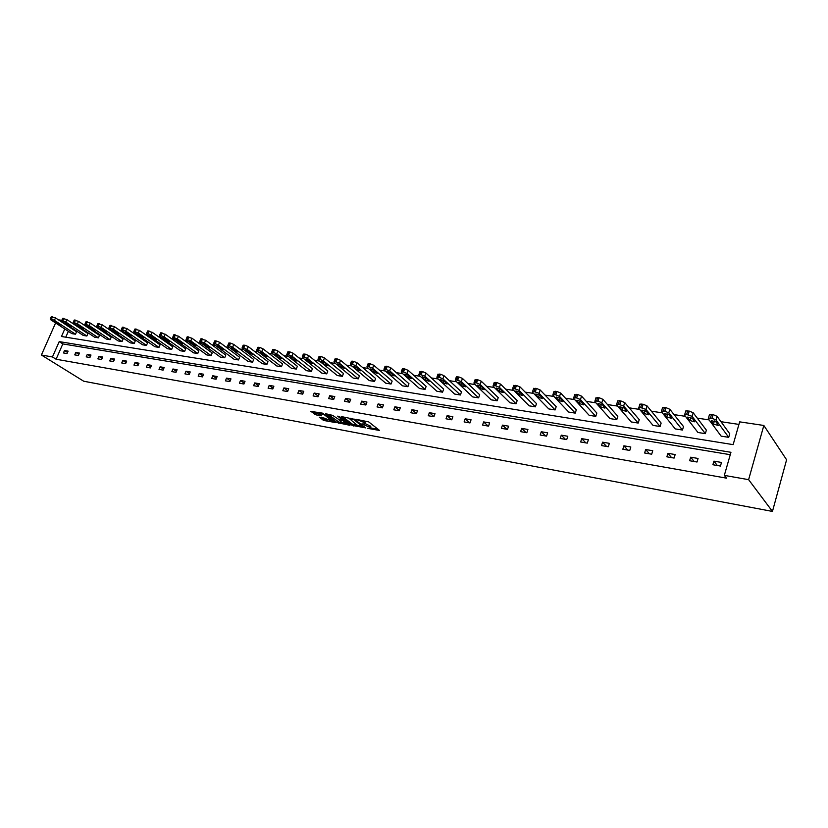 <?xml version="1.0" encoding="UTF-8"?>
<svg xmlns="http://www.w3.org/2000/svg" width="828" height="828" viewBox="0 0 828 828"><rect width="100%" height="100%" fill="white"/><g stroke="black" fill="none" stroke-linecap="round" stroke-linejoin="round"><path stroke-width="1.24" d="M367.435 428.314L379.597 430.467L368.677 421.887L355.978 419.279L363.761 422.321L365.044 423.998L361.784 423.936L370.344 427.455L370.696 428.386L367.435 428.314M319.339 417.188L323.727 420.458L335.423 422.549L322.475 413.141L310.852 411.392L316.296 414.921L321.564 415.801L319.163 413.265L324.659 415.004L332.401 421.359L324.141 418.068L319.339 417.188M730.255 454.696L62.825 343.92L56.097 359.228L52.454 356.961L41.4 355.005L83.711 381.222L772.452 511.425L786.6 459.788L763.84 425.468L739.663 421.856L733.142 444.636L61.469 336.499L64.781 328.975M56.097 359.228L726.518 478.16L724.334 475.386L748.615 479.66L772.452 511.425M352.045 425.354L365.634 427.879L354.612 419.341L341.291 416.556L352.045 425.354L352.459 424.226L357.706 425.54M349.965 425.323L336.975 422.57L325.621 413.793L332.608 415.345L338.766 419.465L342.513 420.065L337.648 416.142L339.014 416.401L350.13 424.888M86.878 336.013L83.214 335.433L62.152 321.512L61.593 320.778L62.141 320.757L65.826 322.071L86.878 336.013L87.934 333.58L66.913 319.598L62.617 318.449M110.155 339.687L106.367 339.087L85.419 325.021L84.88 324.286L85.46 324.255L89.217 325.59L110.155 339.687L111.211 337.213L90.304 323.086L85.915 321.926M134.177 343.475L130.275 342.864L109.441 328.633L108.934 327.898L109.544 327.867L113.374 329.223L134.177 343.475L135.243 340.97L114.471 326.677L109.969 325.507M158.986 347.398L154.95 346.756L134.271 332.37L133.794 331.635L134.436 331.604L138.328 332.98L158.986 347.398L160.052 344.841L139.435 330.393L134.819 329.213M184.623 351.445L180.452 350.782L159.939 336.24L159.493 335.495L161.015 335.588L164.141 336.872L184.623 351.445L185.689 348.847L165.238 334.233L160.518 333.042M211.119 355.626L206.814 354.943L186.497 340.236L186.072 339.49L186.797 339.459L190.833 340.888L211.119 355.626L212.196 352.976L191.941 338.197L187.097 337.006M238.536 359.952L234.076 359.248L213.976 344.376L213.583 343.63L215.259 343.734L218.468 345.048L238.536 359.952L239.602 357.261L219.586 342.306L216.367 340.991L214.607 341.115M266.906 364.434L262.29 363.699L242.438 348.66L242.076 347.915L242.894 347.874L247.096 349.364L266.906 364.434L267.982 361.691L248.203 346.57L244.943 345.224L243.09 345.359M296.279 369.071L291.508 368.315L271.936 353.101L271.605 352.355L273.447 352.459L276.759 353.825L296.279 369.071L297.366 366.276L277.866 350.979L274.565 349.613L272.619 349.768M326.729 373.873L321.781 373.097L302.51 357.706L302.22 356.961L304.155 357.065L307.519 358.462L326.729 373.873L327.805 371.027L308.637 355.554L305.273 354.167L303.224 354.343M358.296 378.862L353.163 378.054L334.253 362.478L333.984 361.743L336.033 361.846L339.449 363.264L358.296 378.862L359.383 375.964L340.556 360.304L337.151 358.897L334.988 359.083M391.054 384.037L385.724 383.188L367.197 367.446L366.98 366.7L369.133 366.814L372.6 368.253L391.054 384.037L392.141 381.077L373.718 365.241L370.251 363.802L367.974 364.02M425.074 389.408L419.537 388.529L401.445 372.6L401.259 371.855L403.526 371.979L407.055 373.438L425.074 389.408L426.151 386.386L408.163 370.364L404.644 368.895L402.242 369.143M460.409 394.987L454.655 394.076L437.049 377.961L436.905 377.226L439.306 377.34L442.887 378.841L460.409 394.987L461.486 391.903L443.994 375.695L440.424 374.194L437.877 374.473M497.162 400.783L491.18 399.841L474.102 383.54L473.999 382.805L476.545 382.929L480.188 384.451L497.162 400.783L498.239 397.637L481.296 381.242L477.652 379.721L474.972 380.021M535.416 406.827L529.175 405.844L512.698 389.346L512.646 388.622L514.064 388.56L519.032 390.298L535.416 406.827L536.482 403.609L520.139 387.018L516.444 385.465L513.598 385.796M575.243 413.11L568.753 412.085L552.938 395.411L552.918 394.687L555.774 394.821L559.542 396.405L575.243 413.11L576.309 409.829L560.639 393.041L556.882 391.458L553.86 391.82M616.767 419.672L609.998 418.595L594.918 401.725L594.949 401.011L597.982 401.156L601.811 402.77L616.767 419.672L617.823 416.308L602.898 399.324L599.079 397.719L595.87 398.113M660.092 426.513L653.023 425.395L638.75 408.328L638.833 407.624L640.624 407.552L645.964 409.415L660.092 426.513L661.137 423.067L647.041 405.896L643.149 404.25L639.92 404.105L639.744 404.685M705.332 433.655L697.952 432.485L684.58 415.232L684.704 414.528L686.64 414.455L692.115 416.36L705.332 433.655L706.367 430.136L693.191 412.758L689.227 411.081L685.781 410.936L685.594 411.557M738.928 424.412L720.971 421.7M709.11 419.91L697.259 418.119M685.439 416.339L674.064 414.621M662.296 412.841L651.388 411.195M639.671 409.425L629.208 407.842M617.533 406.082L607.504 404.571M595.881 402.812L586.265 401.363M574.694 399.613L565.472 398.216M553.953 396.477L545.114 395.142M533.646 393.414L525.18 392.13M513.764 390.412L505.649 389.181M494.285 387.463L486.512 386.293M475.2 384.585L467.768 383.457M456.507 381.76L449.387 380.683M438.178 378.996L431.367 377.961M420.21 376.285L413.71 375.301M402.605 373.625L396.384 372.683M385.33 371.006L379.39 370.116M368.388 368.45L362.716 367.591M351.765 365.945L346.352 365.127M335.464 363.482L330.3 362.695M319.453 361.06L314.536 360.315M303.752 358.69L299.063 357.986M288.33 356.361L283.869 355.688M273.188 354.074L268.945 353.432M258.315 351.828L254.289 351.217M243.711 349.623L239.892 349.043M229.356 347.449L225.733 346.911M215.259 345.328L211.833 344.81M201.411 343.237L198.171 342.74M187.79 341.177L184.737 340.712M174.408 339.159L171.531 338.724M161.253 337.172L158.541 336.758M148.316 335.216L145.769 334.833M135.595 333.291L133.204 332.928M123.082 331.407L120.847 331.065M110.776 329.544L108.685 329.233M98.667 327.712L96.731 327.422M86.754 325.921L84.953 325.642M75.027 324.141L73.371 323.893M70.297 326.894L70.038 327.495M68.362 331.324L65.774 337.193M728.712 437.339L721.157 436.149L708.282 418.792L708.437 418.099L711.997 418.254L715.992 419.951L728.712 437.339L729.737 433.779L717.058 416.308L713.063 414.611L709.503 414.466L709.306 415.107M682.469 430.042L675.244 428.904L661.406 411.733L661.51 411.04L664.853 411.185L668.776 412.851L682.469 430.042L683.504 426.565L669.852 409.291L665.929 407.624L662.597 407.479L662.41 408.08M638.202 423.056L631.278 421.959L616.591 404.995L616.653 404.281L618.371 404.209L623.639 406.051L638.202 423.056L639.247 419.651L624.726 402.574L620.876 400.949L617.74 400.814L617.564 401.363M595.787 416.36L589.163 415.314L573.7 398.537L573.711 397.813L576.65 397.947L580.449 399.551L595.787 416.36L596.843 413.037L581.546 396.146L577.747 394.552L574.642 394.935M555.122 409.932L548.767 408.928L532.611 392.348L532.57 391.623L534.05 391.561L539.08 393.321L555.122 409.932L556.188 406.683L540.177 389.998L536.451 388.435L533.522 388.777M516.092 403.774L509.986 402.812L493.209 386.417L493.126 385.682L495.734 385.817L499.408 387.349L516.092 403.774L517.169 400.597L500.516 384.099L496.852 382.567L494.088 382.878M478.605 397.854L472.736 396.933L455.39 380.725L455.265 379.99L456.538 379.928L461.351 381.615L478.605 397.854L479.681 394.739L462.459 378.437L458.847 376.926L456.238 377.216M442.576 392.172L436.925 391.271L419.071 375.25L418.906 374.515L420.096 374.463L424.795 376.109L442.576 392.172L443.642 389.119L425.902 373.004L422.352 371.524L419.889 371.772M407.904 386.697L402.47 385.838L384.151 369.992L383.954 369.257L385.061 369.205L389.657 370.82L407.904 386.697L408.98 383.706L390.775 367.777L387.276 366.318L384.948 366.556M374.525 381.429L369.288 380.601L350.565 364.941L350.327 364.196L352.417 364.31L355.864 365.738L374.525 381.429L375.601 378.489L356.982 362.747L353.535 361.318L351.331 361.525M342.368 376.347L337.327 375.55L318.231 360.066L317.952 359.331L319.95 359.435L323.334 360.842L342.368 376.347L343.454 373.469L324.452 357.913L321.067 356.506L318.966 356.692M311.369 371.451L306.505 370.685L287.078 355.378L286.767 354.632L287.678 354.591L291.994 356.123L311.369 371.451L312.446 368.636L293.112 353.245L289.779 351.869L287.782 352.035M281.468 366.732L276.769 365.986L257.053 350.855L256.701 350.12L257.56 350.078L261.793 351.569L281.468 366.732L282.545 363.968L262.9 348.754L259.619 347.398L257.725 347.543M252.592 362.178L248.058 361.453L228.083 346.497L227.7 345.752L229.418 345.856L232.658 347.191L252.592 362.178L253.668 359.455L233.765 344.417L230.526 343.092L228.725 343.216M224.709 357.768L220.331 357.075L200.117 342.285L199.703 341.54L200.459 341.509L204.537 342.947L224.709 357.768L225.785 355.098L205.644 340.236L200.728 339.045M197.757 353.515L193.524 352.842L173.104 338.217L172.669 337.482L173.373 337.441L177.368 338.859L197.757 353.515L198.834 350.896L178.475 336.199L173.694 335.009M171.696 349.395L167.598 348.754L147.001 334.295L146.535 333.549L148.026 333.643L151.131 334.916L171.696 349.395L172.762 346.829L152.228 332.297L147.56 331.107M146.484 345.421L142.509 344.79L121.757 330.486L121.261 329.751L121.892 329.72L125.742 331.086L146.484 345.421L147.55 342.885L126.85 328.519L122.296 327.339M122.068 341.56L118.228 340.96L97.331 326.812L96.814 326.077L98.18 326.16L101.192 327.391L122.068 341.56L123.124 339.076L102.289 324.866L97.839 323.696M98.418 337.834L94.702 337.244L73.692 323.251L73.143 322.516L73.702 322.496L77.428 323.81L98.418 337.834L99.474 335.381L78.515 321.326L74.178 320.177M75.503 334.212L71.901 333.643L50.787 319.805L50.218 319.07L51.471 319.153L54.41 320.353L75.503 334.212L76.559 331.811L55.497 317.9L51.253 316.762M58.395 319.815L61.789 320.322M55.6 322.951L41.4 355.005M724.334 475.386L730.948 452.305L59.212 341.602L52.454 356.961M748.615 479.66L763.84 425.468M66.726 324.545L66.457 325.145M62.825 343.92L59.212 341.602M64.501 350.523L68.103 351.144L67.037 353.566L63.445 352.945L64.501 350.523L67.534 352.449M75.803 352.449L79.457 353.07L78.391 355.522L74.737 354.891L75.803 352.449L78.867 354.415M87.271 354.405L90.987 355.036L89.921 357.51L86.205 356.868L87.271 354.405L90.387 356.423M98.925 356.392L102.703 357.034L101.637 359.518L97.859 358.876L98.925 356.392L102.092 358.452M110.766 358.41L114.606 359.062L113.529 361.567L109.7 360.915L110.766 358.41L113.985 360.522M122.803 360.459L126.694 361.122L125.628 363.658L121.726 362.985L122.803 360.459L126.063 362.612M135.026 362.54L138.99 363.213L137.914 365.769L133.96 365.086L135.026 362.54L138.348 364.755M147.456 364.662L151.483 365.345L150.406 367.922L146.38 367.228L147.456 364.662L150.82 366.928M160.094 366.814L164.182 367.508L163.106 370.106L159.017 369.402L160.094 366.814L163.509 369.133M172.938 368.998L177.099 369.702L176.012 372.331L171.851 371.606L172.938 368.998L176.405 371.379M185.989 371.223L190.223 371.938L189.146 374.587L184.913 373.863L185.989 371.223L189.519 373.666M199.269 373.48L203.574 374.215L202.498 376.885L198.192 376.14L199.269 373.48L202.86 375.995M212.775 375.788L217.153 376.533L216.067 379.224L211.699 378.468L212.775 375.788L216.418 378.355M226.52 378.127L230.971 378.882L229.884 381.604L225.433 380.839L226.52 378.127L230.215 380.766M240.493 380.507L245.026 381.273L243.939 384.016L239.406 383.24L240.493 380.507L244.25 383.219M254.713 382.929L259.33 383.716L258.243 386.479L253.627 385.693L254.713 382.929L258.543 385.724M269.193 385.393L273.882 386.19L272.795 388.984L268.106 388.177L269.193 385.393L273.074 388.27M283.921 387.908L288.703 388.715L287.606 391.541L282.834 390.712L283.921 387.908L287.875 390.857M298.918 390.454L303.783 391.292L302.696 394.138L297.832 393.3L298.918 390.454L302.934 393.507M314.185 393.062L319.142 393.9L318.045 396.778L313.098 395.929L314.185 393.062L318.273 396.198M329.73 395.712L334.781 396.571L333.684 399.469L328.644 398.599L329.73 395.712L333.881 398.951M345.566 398.403L350.71 399.282L349.623 402.211L344.479 401.332L345.566 398.403L349.789 401.746M361.701 401.156L366.939 402.046L365.841 405.006L360.615 404.105L361.701 401.156L365.997 404.602M378.137 403.95L383.467 404.861L382.381 407.852L377.05 406.931L378.137 403.95L382.505 407.521M394.884 406.807L400.317 407.728L399.231 410.75L393.797 409.819L394.884 406.807L399.324 410.491M411.951 409.715L417.498 410.657L416.401 413.71L410.864 412.758L411.951 409.715L416.474 413.534M429.349 412.675L435 413.638L433.913 416.722L428.262 415.749L429.349 412.675L433.944 416.629M447.099 415.697L452.854 416.681L451.767 419.796L446.013 418.802L447.099 415.697L451.767 419.796M465.181 418.782L471.06 419.786L469.973 422.932L464.104 421.918L465.181 418.782L469.786 422.901M483.635 421.928L489.627 422.942L488.551 426.13L482.558 425.095L483.635 421.928L488.168 426.068M502.461 425.137L508.578 426.172L507.492 429.39L501.385 428.335L502.461 425.137L506.912 429.287M521.671 428.407L527.912 429.463L526.836 432.723L520.595 431.647L521.671 428.407L526.049 432.589M541.274 431.74L547.639 432.827L546.563 436.118L540.198 435.021L541.274 431.74L545.559 435.942M561.28 435.155L567.791 436.263L566.714 439.585L560.214 438.467L561.28 435.155L565.483 439.378M581.711 438.633L588.356 439.761L587.29 443.125L580.645 441.986L581.711 438.633L585.82 442.876M602.577 442.183L609.367 443.342L608.301 446.747L601.511 445.578L602.577 442.183L606.582 446.447M623.898 445.816L630.822 446.996L629.756 450.442L622.832 449.242L623.898 445.816L627.79 450.101M645.664 449.532L652.743 450.732L651.688 454.21L644.608 452.999L645.664 449.532L649.462 453.827M667.917 453.32L675.162 454.551L674.106 458.07L666.871 456.828L667.917 453.32L671.591 457.636M690.666 457.191L698.066 458.453L697.021 462.014L689.62 460.741L690.666 457.191L694.216 461.538M713.922 461.155L721.488 462.438L720.453 466.05L712.887 464.746L713.922 461.155L717.348 465.512M378.137 429.318L370.851 427.972L370.768 426.306L370.344 427.455M363.171 420.52L365.107 421.876L365.189 423.594L370.768 426.306M342.833 416.836L352.459 424.226M363.316 427.3L353.898 419.61L349.737 418.875L356.764 424.95L363.316 427.3M348.847 423.905L347.553 423.667M342.368 422.715L338.973 422.083L338.548 423.211M327.671 414.083L338.973 422.083M341.85 422.373L347.387 424.112L342.895 420.717L339.149 420.117L341.85 422.373M312.777 411.381L315.147 413.151L319.929 414.383M320.943 417.488L324.152 419.341L327.422 419.951M332.577 420.903L333.798 421.131M711.293 421.214L713.457 424.122L718.238 425.416L716.22 421.959L711.418 420.665L711.293 421.214L711.459 420.645M687.623 417.622L689.869 420.52L694.557 421.794L692.436 418.347L687.726 417.074L687.623 417.622L687.799 417.043M664.48 414.114L666.799 417.001L671.404 418.264L669.19 414.828L664.573 413.565L664.48 414.114L664.667 413.524M641.855 410.688L644.246 413.555L648.769 414.807L646.451 411.381L641.917 410.129L641.855 410.688L642.042 410.088M619.717 407.335L622.18 410.191L626.62 411.423L624.219 408.018L619.768 406.776L619.717 407.335L619.913 406.724M598.064 404.054L600.59 406.89L604.947 408.111L602.463 404.726L598.095 403.484L598.064 404.054L598.261 403.433M576.868 400.845L579.465 403.66L583.75 404.882L581.184 401.497L576.878 400.276L576.868 400.845L577.075 400.214M556.126 397.699L558.776 400.504L562.988 401.704L560.339 398.34L556.116 397.129L556.126 397.699L556.333 397.057M535.809 394.625L538.521 397.409L542.661 398.599L539.949 395.246L535.788 394.056L535.809 394.625L536.026 393.973M515.927 391.613L518.69 394.376L522.758 395.567L519.974 392.224L515.885 391.033L515.927 391.613L516.144 390.961M496.438 388.663L499.253 391.416L503.269 392.586L500.402 389.264L496.386 388.084L496.438 388.663L496.665 388.001M477.352 385.765L480.219 388.508L484.163 389.667L481.244 386.355L477.28 385.186L477.352 385.765L477.58 385.113M458.65 382.94L461.558 385.651L465.45 386.811L462.459 383.509L458.557 382.35L458.65 382.94L458.888 382.277M440.32 380.155L443.28 382.867L447.099 384.006L444.056 380.725L440.217 379.576L440.32 380.155L440.558 379.493M422.352 377.433L425.344 380.124L429.121 381.253L426.016 377.992L422.228 376.854L422.352 377.433L422.59 376.771M404.737 374.763L407.769 377.444L411.485 378.562L408.328 375.312L404.592 374.184L404.737 374.763L404.975 374.101M387.463 372.155L390.526 374.805L394.19 375.922L390.971 372.683L387.297 371.565L387.463 372.155L387.701 371.482M370.509 369.578L373.614 372.227L377.226 373.324L373.966 370.106L370.333 368.998L370.509 369.578L370.758 368.926M353.887 367.063L357.023 369.692L360.584 370.789L357.272 367.58L353.701 366.473L353.887 367.063L354.136 366.4M337.576 364.589L340.743 367.197L344.251 368.284L340.898 365.096L337.369 363.999L337.576 364.589L337.824 363.937M321.564 362.167L324.762 364.765L328.23 365.841L324.824 362.664L321.347 361.577L321.564 362.167L321.813 361.515M305.853 359.787L309.072 362.364L312.498 363.43L309.051 360.273L305.615 359.197L305.853 359.787L306.101 359.135M290.421 357.448L293.671 360.014L297.045 361.07L293.557 357.924L290.173 356.858L290.421 357.448L290.669 356.806M275.269 355.15L278.55 357.706L281.882 358.752L278.353 355.626L275.01 354.56L275.269 355.15L275.527 354.508M260.396 352.904L263.697 355.44L266.989 356.475L263.428 353.359L260.116 352.314L260.396 352.904L260.644 352.262M245.781 350.689L249.104 353.204L252.354 354.239L248.762 351.134L245.492 350.099L245.781 350.689L246.03 350.047M231.426 348.516L234.769 351.02L237.988 352.045L234.355 348.95L231.126 347.926L231.426 348.516L231.685 347.884M217.319 346.373L220.683 348.867L223.86 349.882L220.196 346.808L217.008 345.783L217.319 346.373L217.578 345.752M203.46 344.272L206.845 346.756L209.981 347.76L206.286 344.707L203.139 343.682L203.46 344.272L203.719 343.651M189.84 342.212L193.245 344.676L196.339 345.68L192.613 342.637L189.508 341.622L189.84 342.212L190.088 341.602M176.447 340.184L179.862 342.637L182.936 343.63L179.179 340.598L176.105 339.594L176.447 340.184L176.706 339.573M163.282 338.186L166.718 340.629L169.75 341.612L165.973 338.6L162.93 337.596L163.282 338.186L163.54 337.586M150.344 336.23L153.791 338.652L156.782 339.635L152.983 336.623L149.971 335.64L150.344 336.23L150.593 335.63M137.614 334.295L141.071 336.706L144.041 337.679L140.211 334.688L137.614 334.295L137.862 333.705M125.09 332.401L131.497 335.764L127.647 332.794L125.09 332.401L125.338 331.821M112.774 330.538L119.16 333.881L115.289 330.921L112.38 329.948L112.774 330.538L113.022 329.958M100.664 328.706L107.029 332.028L103.127 329.078L100.25 328.116L100.664 328.706L100.912 328.126M88.741 326.894L95.085 330.196L91.173 327.267L88.741 326.894L88.989 326.325M77.014 325.114L83.338 328.395L79.405 325.476L77.014 325.114L77.252 324.555M65.464 323.365L71.767 326.636L67.813 323.727L65.464 323.365L65.712 322.816M54.099 321.647L60.392 324.886L56.418 321.999L54.099 321.647L54.348 321.098M369.857 425.592L369.433 426.751M364.486 424.091L364.289 424.64M365.107 421.876L364.682 423.046M364.185 421.162L363.761 422.321M354.042 424.867L353.628 426.006M363.813 426.461L363.585 427.103M354.115 419.04L353.898 419.61M337.389 421.442L336.975 422.57M342.616 419.144L342.388 419.765M347.284 422.715L347.056 423.325M344.717 420.748L344.489 421.369M343.289 419.661L342.895 420.717M332.276 419.982L332.059 420.583M324.886 414.404L324.659 415.004M316.72 413.793L316.296 414.921M315.147 413.151L314.723 414.279M324.152 419.341L323.727 420.458M322.589 418.709L322.164 419.827M715.992 419.951L717.058 416.308M711.997 418.254L713.063 414.611M710.445 418.026L711.511 414.383M714.388 420.924L713.457 424.122M692.115 416.36L693.191 412.758M688.151 414.683L689.227 411.081M686.64 414.455L687.716 410.854M690.8 417.395L689.869 420.52M668.776 412.851L669.852 409.291M664.853 411.185L665.929 407.624M663.373 410.967L664.449 407.407M667.73 413.948L666.799 417.001M645.964 409.415L647.041 405.896M642.062 407.769L643.149 404.25M640.624 407.552L641.71 404.033M645.167 410.584L644.246 413.555M623.639 406.051L624.726 402.574M619.779 404.426L620.876 400.949M618.371 404.209L619.458 400.731M623.091 407.293L622.18 410.191M601.811 402.77L602.898 399.324M597.982 401.156L599.079 397.719M596.605 400.949L597.692 397.512M601.49 404.064L600.59 406.89M580.449 399.551L581.546 396.146M576.65 397.947L577.747 394.552M575.305 397.75L576.402 394.356M580.345 400.918L579.465 403.66M559.542 396.405L560.639 393.041M555.774 394.821L556.882 391.458M554.46 394.625L555.557 391.261M559.645 397.844L558.776 400.504M539.08 393.321L540.177 389.998M535.343 391.758L536.451 388.435M534.05 391.561L535.157 388.239M539.38 394.832L538.521 397.409M519.032 390.298L520.139 387.018M515.337 388.756L516.444 385.465M514.064 388.56L515.171 385.279M519.529 391.882L518.69 394.376M499.408 387.349L500.516 384.099M495.734 385.817L496.852 382.567M494.492 385.631L495.61 382.381M500.081 388.994L499.253 391.416M480.188 384.451L481.296 381.242M476.545 382.929L477.652 379.721M475.324 382.753L476.442 379.534M481.016 386.179L480.219 388.508M461.351 381.615L462.459 378.437M457.739 380.114L458.847 376.926M456.538 379.928L457.656 376.75M462.345 383.416L461.558 385.651M442.887 378.841L443.994 375.695M439.306 377.34L440.424 374.194M438.136 377.175L439.254 374.028M444.036 380.704L443.28 382.867M424.795 376.109L425.902 373.004M421.235 374.639L422.352 371.524M420.096 374.463L421.214 371.348M426.089 378.054L425.344 380.124M407.055 373.438L408.163 370.364M403.526 371.979L404.644 368.895M402.408 371.813L403.526 368.729M408.483 375.457L407.769 377.444M389.657 370.82L390.775 367.777M386.159 369.371L387.276 366.318M385.061 369.205L386.179 366.162M391.22 372.9L390.526 374.805M372.6 368.253L373.718 365.241M369.133 366.814L370.251 363.802M368.046 366.659L369.164 363.637M374.297 370.385L373.614 372.227M355.864 365.738L356.982 362.747M352.417 364.31L353.535 361.318M351.362 364.154L352.48 361.163M357.686 367.922L357.023 369.692M339.449 363.264L340.556 360.304M336.033 361.846L337.151 358.897M334.988 361.691L336.106 358.741M341.384 365.5L340.743 367.197M323.334 360.842L324.452 357.913M319.95 359.435L321.067 356.506M318.925 359.28L320.043 356.361M325.383 363.119L324.762 364.765M307.519 358.462L308.637 355.554M304.155 357.065L305.273 354.167M303.151 356.92L304.269 354.022M309.682 360.78L309.072 362.364M291.994 356.123L293.112 353.245M288.661 354.746L289.779 351.869M287.678 354.591L288.796 351.724M294.261 358.483L293.671 360.014M276.759 353.825L277.866 350.979M273.447 352.459L274.565 349.613M272.474 352.314L273.592 349.468M279.129 356.226L278.55 357.706M261.793 351.569L262.9 348.754M258.502 350.223L259.619 347.398M257.56 350.078L258.667 347.263M264.256 354.001L263.697 355.44M247.096 349.364L248.203 346.57M243.825 348.019L244.943 345.224M242.894 347.874L244.012 345.09M249.652 351.817L249.104 353.204M232.658 347.191L233.765 344.417M229.418 345.856L230.526 343.092M228.497 345.721L229.615 342.958M235.307 349.675L234.769 351.02M218.468 345.048L219.586 342.306M215.259 343.734L216.367 340.991M214.359 343.599L215.466 340.857M221.211 347.563L220.683 348.867M204.537 342.947L205.644 340.236M201.339 341.643L202.456 338.931M200.459 341.509L201.566 338.797M207.362 345.493L206.845 346.756M190.833 340.888L191.941 338.197M187.666 339.594L188.774 336.903M186.797 339.459L187.904 336.768M193.742 343.454L193.245 344.676M177.368 338.859L178.475 336.199M174.222 337.576L175.329 334.905M173.373 337.441L174.48 334.781M180.359 341.446L179.862 342.637M164.141 336.872L165.238 334.233M161.015 335.588L162.122 332.949M160.177 335.464L161.284 332.825M167.194 339.47L166.718 340.629M151.131 334.916L152.228 332.297M148.026 333.643L149.133 331.024M147.198 333.518L148.305 330.9M154.256 337.524L153.791 338.652M138.328 332.98L139.435 330.393M135.254 331.728L136.351 329.13M134.436 331.604L135.544 329.006M141.536 335.619L141.071 336.706M125.742 331.086L126.85 328.519M122.689 329.844L123.786 327.267M121.892 329.72L122.989 327.153M129.013 333.736L128.568 334.802M113.374 329.223L114.471 326.677M110.331 327.991L111.428 325.435M109.544 327.867L110.641 325.321M116.707 331.883L116.262 332.918M101.192 327.391L102.289 324.866M98.18 326.16L99.277 323.634M97.404 326.046L98.501 323.52M104.587 330.061L104.152 331.065M89.217 325.59L90.304 323.086M86.215 324.369L87.313 321.864M85.46 324.255L86.557 321.75M92.674 328.271L92.25 329.254M77.428 323.81L78.515 321.326M74.448 322.609L75.545 320.115M73.702 322.496L74.799 320.012M80.937 326.511L80.523 327.464M65.826 322.071L66.913 319.598M62.876 320.871L63.963 318.397M62.141 320.757L63.228 318.294M69.397 324.773L68.983 325.694M54.41 320.353L55.497 317.9M51.471 319.153L52.557 316.71M50.746 319.049L51.833 316.606M58.032 323.055L57.629 323.965M363.937 426.555L363.689 427.227M350.016 418.13L349.737 418.875M342.802 419.289L342.554 419.941M347.77 423.077L347.501 423.801M339.356 419.568L339.149 420.117M332.784 420.355L332.514 421.069M319.411 412.582L319.163 413.265M708.437 418.099L709.503 414.466M684.704 414.528L685.781 410.936M661.51 411.04L662.597 407.479M638.833 407.624L639.92 404.105M616.653 404.281L617.74 400.814M594.949 401.011L596.046 397.585M573.711 397.813L574.808 394.418M552.918 394.687L554.025 391.334M532.57 391.623L533.677 388.301M512.646 388.622L513.753 385.341M493.126 385.682L494.233 382.443M473.999 382.805L475.117 379.597M455.265 379.99L456.383 376.812M436.905 377.226L438.022 374.08M418.906 374.515L420.024 371.41M401.259 371.855L402.377 368.781M383.954 369.257L385.072 366.214M366.98 366.7L368.098 363.689M350.327 364.196L351.445 361.215M333.984 361.743L335.102 358.783M317.952 359.331L319.07 356.402M302.22 356.961L303.338 354.063M286.767 354.632L287.885 351.765M271.605 352.355L272.712 349.519M256.701 350.12L257.818 347.305M242.076 347.915L243.184 345.131M227.7 345.752L228.818 342.989M213.583 343.63L214.69 340.898M199.703 341.54L200.821 338.838M186.072 339.49L187.18 336.81M172.669 337.482L173.776 334.812M159.493 335.495L160.591 332.856M146.535 333.549L147.632 330.931M133.794 331.635L134.892 329.047M121.261 329.751L122.358 327.184M108.934 327.898L110.031 325.352M96.814 326.077L97.911 323.551M84.88 324.286L85.977 321.781M73.143 322.516L74.241 320.032M61.593 320.778L62.68 318.314M50.218 319.07L51.305 316.627"/></g></svg>
